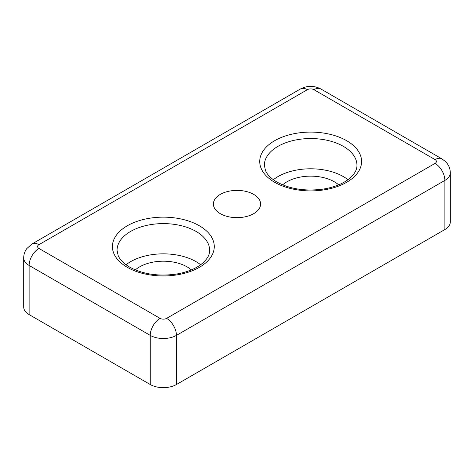 <?xml version="1.0" encoding="UTF-8"?>
<svg xmlns="http://www.w3.org/2000/svg" width="474" height="474" viewBox="0 0 474 474"><rect width="100%" height="100%" fill="white"/><g stroke="black" fill="none" stroke-linecap="round" stroke-linejoin="round"><path stroke-width="0.71" d="M253.697 213.661A23.611 13.633 0 0 0 260.611 204.021A23.611 13.633 0 0 0 237 190.394A23.611 13.633 0 0 0 213.389 204.021A23.611 13.633 0 0 0 227.964 216.618A23.611 13.633 0 0 0 253.697 213.661M38.945 244.661A13.888 8.017 -120 0 0 32.001 243.974L26.769 248.619C24.755 251.386 23.73 254.479 23.7 257.892L23.7 307.034A18.516 10.689 0 0 0 29.121 314.594L150.246 384.521A18.516 10.689 0 0 0 176.441 384.521L444.879 229.54A18.516 10.689 0 0 0 450.3 221.98L450.3 172.838A18.516 10.689 0 0 1 444.879 180.398A13.888 8.017 -120 0 0 435.055 163.388A4.627 2.672 0 0 0 435.055 159.608L313.93 89.681A4.627 2.672 0 0 0 307.383 89.681L38.945 244.661A4.627 2.672 0 0 0 38.945 248.441L160.07 318.368A4.627 2.672 0 0 0 166.617 318.368L435.055 163.388M347.975 179.699A46.298 26.728 0 0 0 343.395 176.618A46.298 26.728 0 0 0 273.338 179.699M135.327 269.902A33.565 19.381 180 0 1 187.076 266.868A33.565 19.381 180 0 1 191.36 269.902M200.662 264.753A46.298 26.728 0 0 0 126.025 264.753M282.64 184.848A33.565 19.381 180 0 1 334.389 181.815A33.565 19.381 180 0 1 338.673 184.848M209.638 250.331A46.298 26.728 0 0 0 163.34 223.604A46.298 26.728 0 0 0 117.048 250.331L118.18 255.61C119.916 259.746 123.738 263.58 129.651 267.111C142.561 274.108 157.878 276.472 175.593 274.191C185.648 272.586 193.836 269.558 200.17 265.108C206.611 260.256 209.769 255.332 209.638 250.331M127.334 267.342A50.925 29.4 0 0 0 212.536 254.159A50.925 29.4 0 0 0 150.163 218.153A50.925 29.4 0 0 0 127.334 267.342M274.647 182.289A50.925 29.4 0 0 0 359.849 169.111A50.925 29.4 0 0 0 297.476 133.099A50.925 29.4 0 0 0 274.647 182.289M150.246 384.521L150.246 335.379A18.516 10.689 0 0 0 176.441 335.379L444.879 180.398L444.879 229.54M29.121 314.594L29.121 265.452L150.246 335.379A13.888 8.017 120 0 1 160.07 318.368M176.441 384.521L176.441 335.379A13.888 8.017 -120 0 0 166.617 318.368M23.7 257.892A18.516 10.689 0 0 0 29.121 265.452A13.888 8.017 120 0 1 38.945 248.441M450.3 172.838C450.27 169.425 449.245 166.338 447.231 163.566L445.465 161.539L441.999 158.92A13.888 8.017 120 0 0 435.055 159.608M441.999 158.92L320.874 88.988A13.888 8.017 120 0 0 313.93 89.681M307.383 89.681A13.888 8.017 -120 0 0 300.439 88.988L32.001 243.974M356.952 165.278A46.298 26.728 0 0 0 343.395 146.377A46.298 26.728 0 0 0 292.938 140.582A46.298 26.728 0 0 0 264.362 165.278L265.493 170.557C267.229 174.693 271.051 178.526 276.964 182.057C289.875 189.061 305.191 191.419 322.907 189.138C332.961 187.532 341.15 184.51 347.483 180.061C353.924 175.208 357.082 170.279 356.952 165.278M320.874 88.988C314.061 85.462 307.253 85.462 300.439 88.988"/></g></svg>
